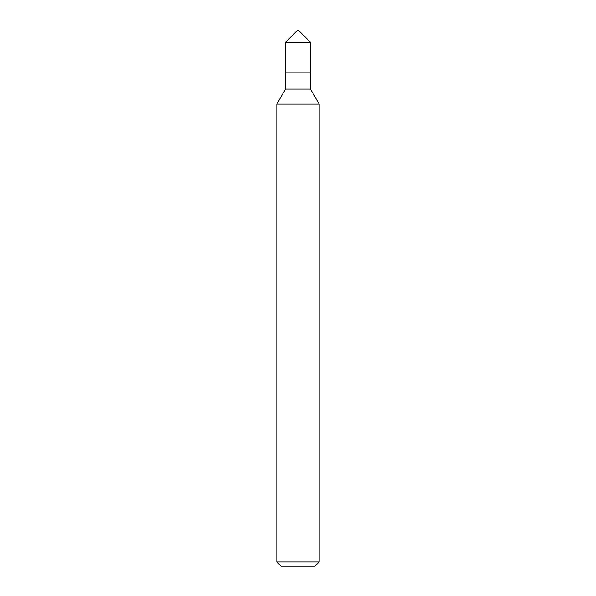 <?xml version="1.0" encoding="UTF-8"?>
<svg xmlns="http://www.w3.org/2000/svg" width="596" height="596" viewBox="0 0 596 596"><rect width="100%" height="100%" fill="white"/><g stroke="black" fill="none" stroke-linecap="round" stroke-linejoin="round"><path stroke-width="0.89" d="M319.173 561.968L276.827 561.968L281.059 566.2L314.941 566.2L319.173 561.968L319.173 104.121L276.827 104.121L285.506 89.087L310.494 89.087L319.173 104.121M285.506 89.087L285.506 72.146L310.494 72.146L310.494 42.294L285.506 42.294L298 29.8L310.494 42.294M285.506 42.294L285.506 72.146L310.494 72.146L310.494 89.087M276.827 561.968L276.827 104.121"/></g></svg>
